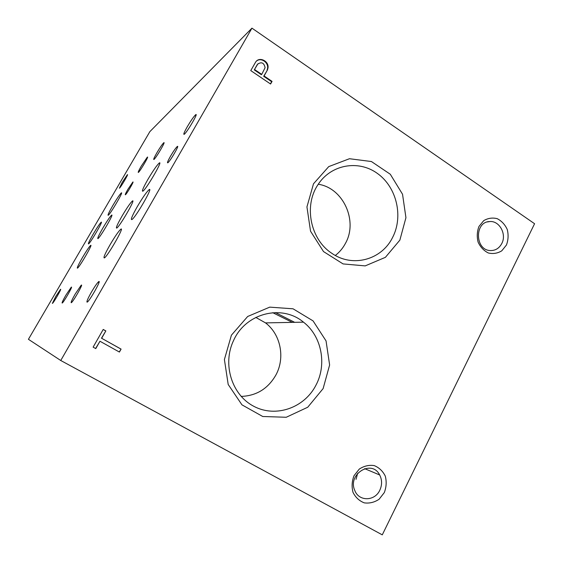 <?xml version="1.0" encoding="UTF-8"?>
<svg xmlns="http://www.w3.org/2000/svg" width="563" height="563" viewBox="0 0 563 563"><rect width="100%" height="100%" fill="white"/><g stroke="black" fill="none" stroke-linecap="round" stroke-linejoin="round"><path stroke-width="0.84" d="M60.748 360.496L28.424 339.299L149.842 131.658L251.95 28.15L534.576 223.722L382.277 534.85L60.748 360.496L251.95 28.15M119.419 352.058L121.087 349.102L101.65 338.279L105.844 330.917L103.212 329.446L93.127 347.139L95.773 348.603L99.961 341.248L119.419 352.058M272.063 81.382L264.075 75.963L267.453 69.96L267.995 67.947C269.149 60.881 258.966 56.194 255.532 62.261L250.774 70.6L270.578 84.014L272.063 81.382L271.655 81.691L263.681 76.287L264.075 75.963M506.433 245.032L501.774 250.824C497.565 253.378 493.082 254.096 488.318 252.977C483.828 250.725 480.422 247.108 478.107 242.132C476.755 236.727 477.044 231.499 478.972 226.446L483.708 220.654C487.966 218.141 492.463 217.48 497.206 218.669C501.647 220.963 505.004 224.581 507.263 229.514C508.586 234.855 508.312 240.028 506.433 245.032M384.304 492.59L379.145 499.205C374.494 502.344 369.539 503.561 364.275 502.865C359.321 500.936 355.57 497.453 353.029 492.407C351.551 486.819 351.889 481.252 354.028 475.7L359.285 469.07C363.994 465.981 368.969 464.82 374.198 465.594C379.096 467.579 382.784 471.069 385.268 476.066C386.718 481.59 386.394 487.094 384.304 492.59M399.864 240.134L385.395 257.34L365.183 265.891L343.078 263.92L323.514 251.577L310.537 231.196L306.941 206.917L313.492 183.798L328.75 166.599L349.475 158.724L371.425 161.532L390.293 174.248L402.538 194.249L405.937 217.684L399.864 240.134M323.127 388.583L307.729 407.239L286.236 417.267L262.745 416.5L241.956 404.839L228.191 384.466L224.405 359.511L231.421 335.168L247.685 316.476L269.733 307.138L293.056 308.805L313.077 320.903L326.054 340.918L329.622 364.986L323.127 388.583M501.802 243.498C499.212 248.297 495.412 250.655 490.401 250.556C474.94 250.345 474.292 221.639 489.74 221.555C499.423 220.576 506.869 234.194 501.802 243.498M357.695 473.23L356.027 479.345M379.8 490.232C374.859 501.316 358.962 501.647 354.824 490.57C347.202 474.159 371.826 458.951 379.673 474.968C382.164 479.88 382.2 484.968 379.8 490.232M65.871 295.202C63.098 300.058 61.86 302.676 62.155 303.056C63.295 303.084 73.647 285.012 71.205 287.264L65.871 295.202M91.473 292.035C87.927 298.327 86.456 301.705 87.068 302.162C89.102 302.071 102.459 278.277 98.511 281.81C96.935 283.323 94.584 286.729 91.473 292.035M141.243 166.184C138.906 170.244 137.928 172.334 138.308 172.454C139.568 172.208 149.786 154.825 147.232 157.274L141.243 166.184M187.24 126.809C184.39 131.841 183.327 134.36 184.031 134.374C186.29 133.727 199.605 111.01 195.417 114.958C193.412 117.027 190.688 120.975 187.24 126.809M122.143 182.525L119.391 188.204C120.327 188.077 129.293 172.848 127.294 174.783L122.143 182.525M156.88 152.798C154.368 157.197 153.354 159.435 153.826 159.526C155.395 159.167 166.655 139.997 163.594 142.911C162.081 144.487 159.843 147.787 156.88 152.798M55.779 296.448L52.38 303.408C53.246 303.471 62.394 287.594 60.452 289.417L55.779 296.448M75.21 294.048C72.148 299.425 70.818 302.317 71.212 302.732C72.648 302.725 84.105 282.584 81.149 285.272L75.21 294.048M127.864 189.386C125.753 193.074 124.93 194.875 125.394 194.784C126.668 194.101 134.515 180.695 132.84 182.053L127.864 189.386M170.476 156.254C167.844 160.927 166.951 163.108 167.795 162.806C169.991 161.553 179.998 144.353 177.282 146.507C175.776 147.886 173.503 151.137 170.476 156.254M112.79 205.579C109.032 212.131 107.505 215.369 108.223 215.298C110.271 214.278 124.078 190.66 121.298 192.954C119.715 194.474 116.879 198.683 112.79 205.579M147.879 179.456C143.248 187.627 141.566 191.547 142.847 191.202C146.246 189.372 163.573 159.554 159.209 163.066C156.81 165.283 153.03 170.744 147.879 179.456M82.501 257.495C78.461 264.54 76.779 268.101 77.455 268.171C79.453 267.27 93.359 243.244 90.629 245.433C89.172 246.777 86.47 250.802 82.501 257.495M110.109 244.687C105.049 253.624 103.135 258.037 104.373 257.924C107.674 256.334 125.063 225.911 120.806 229.218C118.638 231.126 115.07 236.284 110.109 244.687M93.233 234.074C89.475 240.612 87.912 243.892 88.546 243.913C90.397 243.04 103.733 220.154 101.171 222.251C99.757 223.595 97.11 227.536 93.233 234.074M122.002 216.136C117.378 224.278 115.619 228.261 116.738 228.085C119.75 226.565 136.288 197.93 132.368 201.047C130.278 202.954 126.823 207.986 122.002 216.136M102.846 228.078C98.799 235.151 97.16 238.67 97.941 238.635C100.151 237.572 114.563 212.765 111.58 215.179C109.947 216.699 107.04 221.006 102.846 228.078M137.323 206.579C132.249 215.573 130.419 219.908 131.855 219.598C135.606 217.656 153.833 185.959 149.061 189.71C146.556 191.948 142.643 197.571 137.323 206.579M318.25 184.249C343.24 187.887 358.23 220.985 345.429 243.392C342.881 248.184 339.517 252.21 335.337 255.454M392.538 237.565C381.587 259.93 352.375 267.932 331.727 253.23C310.593 239.556 303.647 206.234 317.68 185.136C330.544 164.487 358.349 159.47 377.47 173.488C396.753 187.24 403.58 216.544 392.538 237.565M255.806 317.412L265.525 322.895C280.705 334.345 285.342 357.744 275.926 374.951C268.065 388.681 256.475 395.838 241.147 396.415M315.949 385.198C304.442 407.823 275.877 418.006 253.92 406.373C231.815 395.071 222.16 364.148 233.575 340.488C245.834 312.901 282.007 304.062 303.478 322.156C321.621 336.048 327.166 364.317 315.949 385.198M272.745 312.683L292.331 322.374M275.384 312.564L294.653 322.325M270.416 83.901L271.655 81.691M263.681 76.287L267.453 69.96M267.052 70.284L267.587 68.278C268.558 62.261 260.824 57.229 256.482 61.093M254.645 69.566L261.732 74.372L265.096 67.701C264.054 62.81 261.605 61.613 257.748 64.105L254.258 69.889L261.338 74.696L261.732 74.372M258.107 63.696L257.748 64.105M257.361 64.442L254.258 69.889M95.611 348.511L99.961 341.248M119.229 351.959L121.087 349.102M120.876 349.039L101.65 338.279M101.467 338.229L105.844 330.917M105.654 330.882L103.184 329.496M487.403 221.942L489.74 221.555M364.62 468.641L379.673 474.968M71.36 287.806L71.205 287.264M98.849 282.95L98.511 281.81M147.386 157.851L147.232 157.274M195.734 116.161L195.417 114.958M127.4 175.184L127.294 174.783M163.791 143.671L163.594 142.911M60.565 289.797L60.452 289.417M81.368 286.004L81.149 285.272M177.282 146.507L177.648 146.739M159.209 163.066L159.737 163.397M120.806 229.218L121.312 229.521M132.368 201.047L132.819 201.322M149.061 189.71L149.674 190.083M265.525 322.895L303.478 322.156M267.995 67.947L267.587 68.278"/></g></svg>

